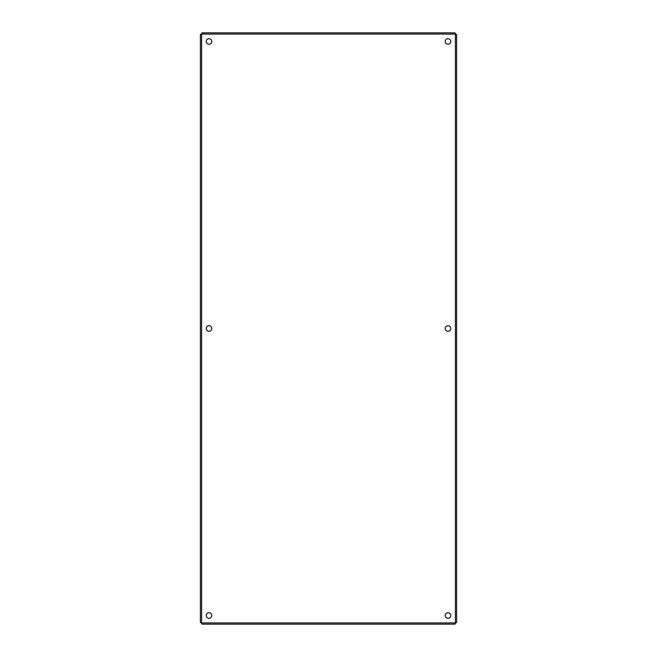 <?xml version="1.0" encoding="UTF-8"?>
<svg xmlns="http://www.w3.org/2000/svg" width="657" height="657" viewBox="0 0 657 657"><rect width="100%" height="100%" fill="white"/><g stroke="black" fill="none" stroke-linecap="round" stroke-linejoin="round"><path stroke-width="0.99" d="M450.768 328.5A2.776 2.776 0 0 1 446.604 330.906A2.776 2.776 0 0 1 446.604 326.094A2.776 2.776 0 0 1 450.768 328.5M211.784 328.5A2.776 2.776 0 0 1 207.62 330.906A2.776 2.776 0 0 1 207.62 326.094A2.776 2.776 0 0 1 211.784 328.5M450.768 41.473A2.776 2.776 0 0 1 446.604 43.879A2.776 2.776 0 0 1 446.604 39.067A2.776 2.776 0 0 1 450.768 41.473M211.784 41.473A2.776 2.776 0 0 1 207.62 43.879A2.776 2.776 0 0 1 207.62 39.067A2.776 2.776 0 0 1 211.784 41.473M211.784 615.527A2.776 2.776 0 0 1 207.62 617.933A2.776 2.776 0 0 1 207.62 613.121A2.776 2.776 0 0 1 211.784 615.527M450.768 615.527A2.776 2.776 0 0 1 446.604 617.933A2.776 2.776 0 0 1 446.604 613.121A2.776 2.776 0 0 1 450.768 615.527M456.615 34.427L456.615 622.573L455.383 622.918L455.038 624.15L201.962 624.15L201.617 622.918L200.385 622.573L200.385 34.427L201.617 34.082L201.962 32.85L455.038 32.85L455.383 34.082L456.615 34.427M455.383 622.918L455.383 34.082L201.617 34.082L201.617 622.918L455.383 622.918"/></g></svg>
